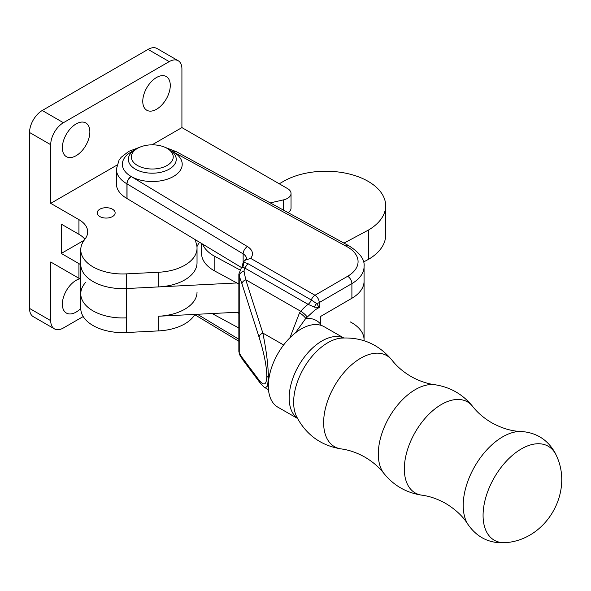 <?xml version="1.0" encoding="UTF-8"?>
<svg xmlns="http://www.w3.org/2000/svg" width="591" height="591" viewBox="0 0 591 591"><rect width="100%" height="100%" fill="white"/><g stroke="black" fill="none" stroke-linecap="round" stroke-linejoin="round"><path stroke-width="0.89" d="M364.041 340.704A41.902 24.187 0 0 0 364.071 339.855A41.902 24.187 180 0 1 364.041 340.704L364.071 339.855A41.902 24.187 180 0 0 351.697 322.693A41.902 24.187 180 0 0 350.219 321.888M202.602 244.105A41.902 24.187 0 0 0 214.851 256.405L239.887 269.917M201.561 243.47L201.561 253.399A41.902 24.187 0 0 0 214.851 271.07L238.853 284.02M212.25 313.525A41.902 24.187 0 0 0 214.851 315.055L238.853 328.005M236.873 312.277L238.853 313.341M79.755 278.789A19.451 11.229 120 0 0 76.106 280.326A19.451 11.229 120 0 0 63.4 297.465A19.451 11.229 120 0 0 66.384 313.053A19.451 11.229 120 0 0 76.106 312.092A19.451 11.229 120 0 0 80.768 308.465M76.106 155.699A19.451 11.229 120 0 0 88.813 138.56A19.451 11.229 120 0 0 85.835 122.972A19.451 11.229 120 0 0 76.106 123.933A19.451 11.229 120 0 0 63.4 141.072A19.451 11.229 120 0 0 66.384 156.667A19.451 11.229 120 0 0 76.106 155.699M156.526 109.269A19.451 11.229 120 0 0 169.233 92.13A19.451 11.229 120 0 0 166.248 76.542A19.451 11.229 120 0 0 156.526 77.502A19.451 11.229 120 0 0 143.812 94.649A19.451 11.229 120 0 0 146.797 110.236A19.451 11.229 120 0 0 156.526 109.269M112.504 209.214A8.976 5.186 0 0 0 102.723 208.091A8.976 5.186 0 0 0 97.183 212.878A8.976 5.186 0 0 0 99.813 216.542A8.976 5.186 0 0 0 109.594 217.673A8.976 5.186 0 0 0 115.134 212.878A8.976 5.186 0 0 0 112.504 209.214M195.577 239.865A47.886 27.644 0 0 0 196.33 243.736A41.902 24.187 180 0 1 197.032 248.139A41.902 24.187 180 0 1 158.787 272.237L126.319 273.877A41.902 24.187 180 0 1 80.768 249.779A41.902 24.187 180 0 1 83.922 240.567L85.444 238.439A29.927 17.279 0 0 0 87.697 231.857A29.927 17.279 0 0 0 78.928 219.638L50.715 203.348L116.885 165.148M152.079 144.825L181.917 127.597L287.529 188.573A11.968 6.915 180 0 1 291.038 193.456A11.968 6.915 180 0 1 283.451 199.891L270.242 202.898M288.12 212.642A11.968 6.915 0 0 0 291.038 208.121L291.038 193.456M196.958 246.683A47.886 27.644 180 0 1 199.566 242.273M80.768 249.779L80.768 264.443A41.902 24.187 0 0 0 126.319 288.541L158.787 286.901A41.902 24.187 0 0 0 197.032 262.803L197.032 248.139M84.151 240.249L61.294 253.443L61.294 224.122L78.928 234.302A29.927 17.279 180 0 1 84.89 239.215M181.917 127.597L181.917 68.955A17.959 10.365 120 0 0 178.201 60.733A17.959 10.365 120 0 0 169.218 61.619L148.06 49.4A17.959 10.365 -60 0 1 157.036 48.514L178.201 60.733M61.294 253.443L78.928 263.623L78.928 278.287L50.715 261.998L50.715 320.647A17.959 10.365 120 0 0 54.431 328.862L33.266 316.65A17.959 10.365 -60 0 1 29.55 308.428L29.55 132.487A17.959 10.365 -60 0 1 42.249 110.495L63.407 122.714A17.959 10.365 120 0 0 50.715 144.706L50.715 203.348M63.407 122.714L169.218 61.619M80.768 264.79A29.927 17.279 0 0 0 78.928 263.623M85.444 282.424L83.922 284.552A41.902 24.187 180 0 0 80.768 293.764A41.902 24.187 0 0 0 126.319 317.862A41.902 24.187 180 0 1 80.768 293.764L80.768 308.428A41.902 24.187 0 0 0 126.319 332.526L158.787 330.886A41.902 24.187 0 0 0 194.904 314.397M197.032 292.124A41.902 24.187 180 0 1 158.787 316.222L238.853 312.181M54.431 328.862A17.959 10.365 120 0 0 63.407 327.975L83.198 316.554M78.928 278.287A29.927 17.279 180 0 1 80.768 279.447M42.249 110.495L148.06 49.4M343.74 337.949L324.119 326.697A46.416 26.706 119.8 0 0 282.188 346.932A46.416 26.706 119.8 0 0 271.446 400.321A46.416 26.706 119.8 0 0 277.94 407.221L297.569 418.472M295.352 332.932L305.754 318.431A5.984 1.418 -140.3 0 0 299.511 312.853L289.937 337.757M351.896 298.256L351.896 283.599L319.243 302.577A5.984 3.465 -120.2 0 0 314.996 295.256L347.648 276.27A35.911 20.737 0 0 0 346.215 246.262A11.968 6.915 180 0 1 346.008 246.151A5.984 3.354 -61.4 0 1 348.875 245.782L348.978 245.841C359.912 252.8 364.935 259.708 364.071 266.548L364.071 281.213A41.902 24.187 0 0 1 351.896 298.256L320.684 316.399L320.699 325.249M242.827 264.347L243.285 262.042L247.917 263.638L311.287 299.977L316.562 303.478L319.243 307.468L315.025 309.92L305.754 318.431A47.886 27.555 119.8 0 1 320.684 324.163M127.035 198.546L127.035 183.882A5.984 3.457 0 0 0 126.939 183.823L126.939 198.487A5.984 3.457 180 0 1 127.035 198.546L241.571 267.597M126.939 198.487A35.911 20.737 180 0 1 116.375 183.801L116.375 169.137L119.064 160.109L121.177 157.295L128.831 151.348L139.506 147.344M137.481 148.371L135.361 149.589A23.943 13.822 -0 0 0 128.35 159.363A23.943 13.822 -0 0 0 135.361 169.137A23.943 13.822 -0 0 0 139.018 170.873A23.943 13.822 -0 0 0 163.596 171.553A23.943 13.822 -0 0 0 176.236 159.363A23.943 13.822 -0 0 0 169.225 149.589A23.943 13.822 -0 0 0 169.218 149.589L167.105 148.371A20.951 12.093 -0 0 0 163.906 146.856A20.951 12.093 -0 0 0 137.481 148.371A20.951 12.093 -0 0 0 140.68 166.987A20.951 12.093 -0 0 0 168.494 164.586A20.951 12.093 -0 0 0 167.105 148.371M314.456 307.15A5.984 3.228 119.9 0 1 316.562 303.478A5.984 3.457 0 0 0 319.229 302.585A5.984 3.457 0 0 0 319.243 302.577L319.243 307.468L314.456 307.15L308.11 304.343A29.927 17.22 119.8 0 0 300.797 311.309A5.984 1.418 39.7 0 1 307.039 316.887M243.994 271.003L244.74 268.004L242.406 267.479L241.342 267.871L238.853 274.098L239.237 276.012C239.547 273.729 241.128 272.059 243.994 271.003L245.73 279.728A5.984 3.649 -17.8 0 0 241.933 283.746L259.05 337.077C264.022 352.953 266.607 365.888 266.814 375.883C266.607 384.963 264.022 386.381 259.05 380.131L260.055 382.85C262.988 386.248 264.731 387.918 265.293 387.866L267.583 386.019L268.388 377.464C268.24 365.534 266.393 350.729 262.847 333.065A5.984 3.649 162.2 0 0 259.05 337.077M238.853 274.098L238.853 351.46L239.237 353.019A5.984 5.134 -29 0 0 239.791 355.043A5.984 5.134 -29 0 1 239.791 355.043L242.931 360A5.984 5.474 -36.8 0 1 242.931 360A5.984 5.474 -36.8 0 1 241.933 357.282L239.237 353.019L239.237 276.012L241.933 283.746M242.406 267.479A5.984 4.048 -104.4 0 0 243.285 262.042L244.947 260.343L250.621 258.341L314.996 295.256A5.984 3.443 -60.2 0 0 311.287 299.977A5.984 3.443 119.8 0 1 308.11 304.343L244.74 268.004L247.917 263.638M242.827 263.63A5.984 5.895 -158.8 0 1 242.436 266.105A5.984 5.895 -158.8 0 1 242.428 266.135A5.984 5.895 -158.8 0 1 241.394 267.826M343.977 243.115L368.592 229.973A59.854 34.559 0 0 0 385.679 205.794A59.854 34.559 0 0 0 368.149 181.356A59.854 34.559 0 0 0 283.495 181.356L279.262 183.801M80.768 293.764L80.768 264.443A41.902 24.187 0 0 0 126.319 288.541L236.873 282.956M363.495 262.02L368.592 259.294A59.854 34.559 0 0 0 385.679 235.115L385.679 205.794M368.592 229.973L368.592 259.294M214.851 271.07L214.851 256.405M214.851 315.055L214.851 313.393M283.451 210.1L283.451 199.891M158.787 286.901L158.787 272.237M126.319 332.526L126.319 273.877M78.928 219.638L78.928 234.302M50.715 144.706L29.55 132.487M29.55 308.428L50.715 320.647M158.787 316.222L158.787 330.886M421.826 495.162A52.496 30.207 119.8 0 1 407.864 485.137A52.496 30.207 119.8 0 1 423.599 420.083A52.496 30.207 119.8 0 1 472.689 406.453C477.594 412.754 483.955 418.199 491.764 422.787C501.951 428.342 511.74 431.245 521.129 431.489A55.901 32.165 119.8 0 0 475.43 465.265A55.901 32.165 119.8 0 0 466.964 522.717A55.901 32.165 119.8 0 0 467.902 524.32C462.945 516.342 455.498 509.361 445.555 503.369C437.65 498.952 429.738 496.218 421.826 495.162C406.379 492.82 393.746 485.58 383.921 473.435C379.016 467.141 372.662 461.697 364.861 457.109C356.957 452.691 349.045 449.95 341.125 448.901C321.792 445.754 307.298 435.663 297.642 418.62L296.438 416.234A48.484 27.895 119.8 0 1 303.611 368.437A48.484 27.895 119.8 0 1 341.236 338.111C361.855 336.936 378.779 344.294 392.003 360.178A52.503 30.207 119.8 0 0 342.906 373.808A52.503 30.207 119.8 0 0 327.163 438.877A52.503 30.207 119.8 0 0 341.125 448.901M555.769 454.294A54.173 31.168 119.8 0 0 504.958 462.694A54.173 31.168 119.8 0 0 486.718 532.173A54.173 31.168 119.8 0 0 507.521 542.486C546.919 538.349 573.152 492.606 556.818 456.503A54.173 31.168 119.8 0 0 555.769 454.294M472.689 406.453C462.871 394.308 450.239 387.061 434.799 384.719A52.503 30.207 119.8 0 0 390.673 414.793A52.503 30.207 119.8 0 0 381.83 470.214A52.503 30.207 119.8 0 0 383.921 473.435M343.6 337.956A46.408 26.706 119.8 0 0 302.274 359.963A46.408 26.706 119.8 0 0 292.286 412.267A46.408 26.706 119.8 0 0 297.502 418.347M364.071 266.548A41.902 24.187 180 0 1 351.896 283.599A5.984 3.465 -120.2 0 0 347.648 276.27M171.102 150.816A29.927 17.279 180 0 1 173.34 151.968A29.927 17.279 180 0 1 173.451 152.035A29.927 17.279 180 0 1 173.473 176.458A29.927 17.279 180 0 1 131.165 176.487A5.984 3.45 119.9 0 0 126.939 183.823A35.911 20.737 180 0 1 126.895 183.801A35.911 20.737 180 0 1 116.375 169.137M244.947 260.343L246.469 258.666A11.968 6.915 0 0 0 243.145 253.886A5.984 3.531 -58.9 0 1 247.466 246.602L131.357 176.606A11.968 6.915 180 0 0 131.165 176.487A29.927 17.279 180 0 1 131.128 176.473A29.927 17.279 180 0 1 133.485 150.816M346.008 246.151L173.54 152.079A11.968 6.915 180 0 1 173.34 151.968A5.984 3.435 -60.3 0 1 176.31 151.658A5.984 3.435 -60.3 0 1 176.362 151.688M131.357 176.606A5.984 3.531 121.1 0 0 127.035 183.882L243.145 253.886L243.145 262.301M299.511 312.853L300.797 311.309L245.73 279.728L262.847 333.065L283.628 344.981M259.05 380.131L241.933 357.282M266.814 375.883A5.984 3.457 -0 0 0 268.388 377.464M197.394 314.272L238.853 339.264M247.466 246.602A17.959 10.365 180 0 1 250.621 258.341M173.54 152.079A5.984 3.354 -61.4 0 1 176.406 151.717L348.875 245.782A5.984 3.354 -61.4 0 1 348.926 245.812M348.978 245.841A5.984 3.273 117.5 0 0 346.215 246.262M364.071 281.213L364.071 339.855M521.129 431.489C536.266 432.509 547.576 439.615 555.06 452.802L556.818 456.503M434.799 384.719C426.879 383.662 418.975 380.929 411.077 376.511C403.269 371.924 396.908 366.479 392.003 360.178M467.902 524.32C477.543 538.179 490.752 544.23 507.521 542.486M165.081 147.344L176.406 151.717M265.293 387.866L268.491 389.698M242.931 360.008L260.055 382.85M239.791 355.043L238.853 351.46M238.853 341.258L194.749 314.671M242.827 264.051L242.436 266.105M241.342 267.871L242.428 266.135"/></g></svg>
